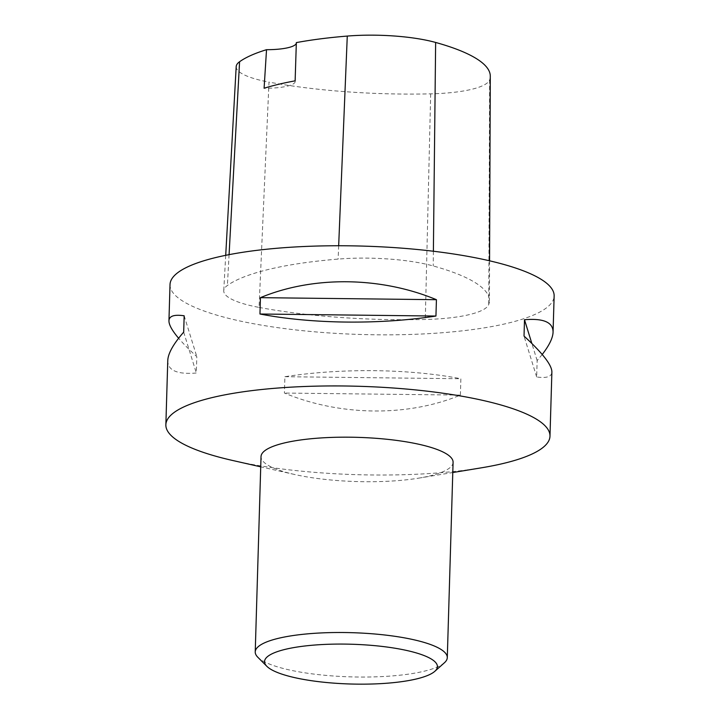 <?xml version="1.0" encoding="UTF-8"?>
<svg xmlns="http://www.w3.org/2000/svg" width="720" height="720" viewBox="0 0 720 720"><rect width="100%" height="100%" fill="white"/><g stroke="black" fill="none" stroke-linecap="round" stroke-linejoin="round"><path stroke-width="0.54" stroke-dasharray="3.6 2.7" d="M232.668 460.485A192.141 44.199 -178.3 0 0 481.167 467.856M170.019 284.598A192.141 44.199 -178.3 0 0 236.349 320.193A192.141 44.199 -178.3 0 0 441.297 332.811A192.141 44.199 -178.3 0 0 554.139 296.001M542.214 354.492L537.147 360.603L536.661 376.956C546.597 378.396 551.673 376.74 551.889 371.97M167.769 360.576C167.715 370.44 177.228 374.589 196.326 373.014L196.812 356.661C189.261 349.767 183.204 343.638 178.623 338.256M460.386 395.091L460.872 378.738C409.194 368.73 341.595 367.947 284.895 376.704L284.409 393.057C340.155 416.223 407.763 417.006 460.386 395.091L284.409 393.057M259.056 307.404A211.356 48.627 -178.3 0 0 425.295 319.473A81.666 18.783 -178.3 0 0 488.745 304.416A211.356 48.627 -178.3 0 0 489.42 300.618A211.356 48.627 -178.3 0 0 433.233 265.959A81.666 18.783 -178.3 0 0 338.121 259.092A211.356 48.627 -178.3 0 0 227.394 285.471A81.666 18.783 -178.3 0 0 223.749 290.691A81.666 18.783 -178.3 0 0 259.056 307.404L268.992 82.107A205.569 47.295 -178.3 0 0 430.677 93.852A75.87 17.451 -178.3 0 0 489.636 79.857A205.569 47.295 -178.3 0 0 490.284 76.158M236.196 66.582A75.87 17.451 -178.3 0 0 268.992 82.107M295.128 80.847A33.624 7.74 1.7 0 1 295.209 81.441L296.361 42.894A33.624 7.74 -178.3 0 0 296.343 42.597M295.209 81.441A33.624 7.74 1.7 0 1 264.096 88.236M184.167 315.792L196.812 356.661M183.681 332.145L196.326 373.014M284.895 376.704L460.872 378.738M537.147 360.603L531.855 343.485M536.661 376.956L524.025 336.078M453.087 462.303A96.075 22.104 1.7 0 1 418.689 478.143A96.075 22.104 1.7 0 1 294.435 474.453A96.075 22.104 1.7 0 1 261.027 456.606M444.42 662.76A96.075 22.104 1.7 0 1 350.604 676.863A96.075 22.104 1.7 0 1 257.796 657.225M430.677 93.852L425.295 319.473M489.636 79.857L488.745 304.416M433.386 251.244L433.233 265.959M338.67 245.745L338.121 259.092M229.077 254.655L227.394 285.471M489.573 260.811L489.42 300.618M225.711 255.33L223.749 290.691M418.689 478.143L452.79 472.527M294.435 474.453L260.73 466.83"/><path stroke-width="1.08" d="M452.79 472.527L481.167 467.856A192.141 44.199 -178.3 0 0 549.981 436.185A192.141 44.199 -178.3 0 0 483.651 400.581A192.141 44.199 -178.3 0 0 278.703 387.972A192.141 44.199 -178.3 0 0 165.861 424.782A192.141 44.199 -178.3 0 0 232.191 460.377A192.141 44.199 -178.3 0 0 232.668 460.485L260.73 466.83M549.981 436.185L551.889 371.97C551.853 365.049 542.565 353.088 524.025 336.078L524.502 319.725C543.6 318.159 553.122 322.308 553.068 332.172L554.139 296.001A192.141 44.199 -178.3 0 0 363.393 246.114A192.141 44.199 -178.3 0 0 170.019 284.598L168.948 320.769C169.164 316.008 174.24 314.343 184.167 315.792L183.681 332.145C173.358 343.971 168.048 353.448 167.769 360.576L165.861 424.782M553.068 332.172C552.852 337.986 549.234 345.42 542.214 354.492M178.623 338.256C172.089 330.552 168.867 324.72 168.948 320.769M259.956 314.01L260.442 297.657C313.074 275.742 380.673 276.516 436.428 299.691L435.942 316.044C379.242 324.792 311.643 324.018 259.956 314.01L435.942 316.044M489.573 260.811L490.284 76.158A205.569 47.295 -178.3 0 0 435.636 42.453A75.87 17.451 -178.3 0 0 347.274 36.072A205.569 47.295 -178.3 0 0 296.343 42.597L295.128 80.847A206.559 47.52 1.7 0 0 264.096 88.236L266.526 49.689A205.569 47.295 -178.3 0 0 239.58 61.731A75.87 17.451 -178.3 0 0 236.196 66.582L225.711 255.33M266.526 49.689A33.624 7.74 -178.3 0 0 296.361 42.894M531.855 343.485L524.502 319.725M436.428 299.691L260.442 297.657M266.868 666.324L257.796 657.225A96.075 22.104 1.7 0 1 255.231 651.924L261.027 456.606A96.075 22.104 1.7 0 1 317.448 438.192A96.075 22.104 1.7 0 1 419.922 444.501A96.075 22.104 1.7 0 1 453.087 462.303L447.291 657.621A96.075 22.104 1.7 0 1 444.42 662.76L434.826 671.31A86.463 19.89 1.7 0 1 350.397 684A86.463 19.89 1.7 0 1 266.868 666.324A86.463 19.89 1.7 0 1 306.216 645.84A86.463 19.89 1.7 0 1 407.565 650.664A86.463 19.89 1.7 0 1 434.826 671.31M255.231 651.924A96.075 22.104 1.7 0 1 311.652 633.519A96.075 22.104 1.7 0 1 414.126 639.828A96.075 22.104 1.7 0 1 447.291 657.621M435.636 42.453L433.386 251.244M347.274 36.072L338.67 245.745M239.58 61.731L229.077 254.655"/></g></svg>
